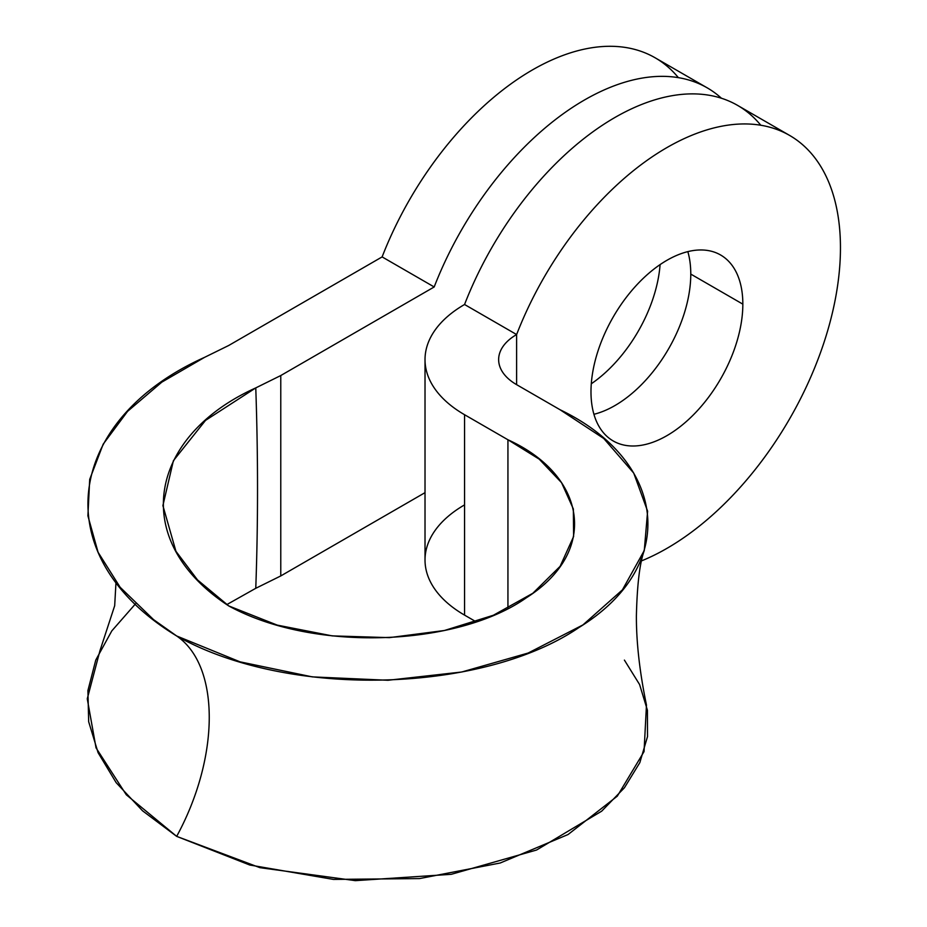 <?xml version="1.0" encoding="UTF-8"?>
<svg xmlns="http://www.w3.org/2000/svg" width="927" height="927" viewBox="0 0 927 927"><rect width="100%" height="100%" fill="white"/><g stroke="black" fill="none" stroke-linecap="round" stroke-linejoin="round"><path stroke-width="1.39" d="M760.8 125.238A245.435 141.704 120 0 0 464.554 304.496A245.435 141.704 -60 0 1 737.568 105.377L789.63 135.435A245.435 141.704 120 0 0 516.617 334.554L464.554 304.496A134.983 77.938 0 0 0 464.554 414.717L507.938 439.769C586.258 475.284 599.526 551.495 526.258 597.845C457.799 646.096 314.299 652.863 228.737 605.922C127.706 539.85 149.282 435.864 255.771 387.903C258.112 456.096 258.112 522.898 255.771 588.297L280.777 575.934L425.018 492.654L280.777 575.934L280.777 375.539L255.771 387.903L280.777 375.539L280.777 575.934L255.771 588.297C258.112 522.898 258.112 456.096 255.771 387.903L205.539 420.383L173.395 460.707L162.897 505.597L175.933 551.287L197.486 579.885L228.737 605.922L277.266 625.122L332.225 635.887L389.363 637.637L444.415 630.499L493.361 615.261L532.816 593.28L560.117 566.327L573.593 536.559L573.361 509.016L561.565 482.689L539.213 459.155L507.938 439.769L507.938 608.494L507.938 439.769L464.554 414.717L464.554 615.111L476.13 621.797L464.554 615.111A134.983 77.938 180 0 1 425.018 560.001L425.018 359.606A134.983 77.938 0 0 0 464.554 414.717L464.554 615.111A134.983 77.938 0 0 1 464.554 504.891M687.834 251.623A107.381 61.993 -60 0 1 690.777 274.091A107.381 61.993 -60 0 1 593.929 414.288A107.381 61.993 -60 0 0 690.777 274.091L742.84 304.149A107.381 61.993 120 0 0 720.603 254.995A107.381 61.993 120 0 0 637.857 283.766A107.381 61.993 120 0 0 590.986 391.82A107.381 61.993 120 0 0 613.222 440.974A107.381 61.993 120 0 0 695.968 412.202A107.381 61.993 120 0 0 742.84 304.149L690.777 274.091A107.381 61.993 -60 0 0 687.834 251.623M425.018 359.606A134.983 77.938 0 0 1 464.554 304.496L516.617 334.554A61.356 35.423 0 0 0 498.645 359.606A61.356 35.423 0 0 0 516.617 384.659A61.356 35.423 180 0 1 516.617 334.554L516.617 384.659L516.617 334.554A245.435 141.704 120 0 1 734.161 124.427A245.435 141.704 120 0 1 834.068 305.354A245.435 141.704 120 0 1 641.577 560.858A245.435 141.704 120 0 0 821.959 348.494A245.435 141.704 120 0 0 789.63 135.435M135.493 603.859L111.808 630.893L95.771 660.047L87.914 690.58L88.668 721.727L98.088 752.689L116.153 782.643L142.549 810.801L176.675 836.374L259.954 867.684L355.342 880.65L451.275 874.312L536.559 850.024L601.681 811.171L624.427 787.765L639.827 762.643L647.521 736.559L647.428 710.267L639.595 684.543L624.404 660.105M707.197 87.845A245.435 141.704 120 0 1 721.438 98.239A245.435 141.704 120 0 0 434.184 286.964L280.777 375.539L434.184 286.964L382.121 256.906L228.714 345.481L204.531 357.37L228.714 345.481L382.121 256.906A245.435 141.704 -60 0 1 655.122 57.787L707.197 87.845A245.435 141.704 120 0 0 434.184 286.964L382.121 256.906A245.435 141.704 120 0 1 678.367 77.648M660.094 264.601A107.381 61.993 -60 0 1 591.287 383.778A107.381 61.993 120 0 0 660.094 264.601M590.986 391.82A107.381 61.993 -60 0 1 666.907 260.313A107.381 61.993 -60 0 1 742.84 304.149A107.381 61.993 -60 0 1 666.907 435.655A107.381 61.993 -60 0 1 590.986 391.82M116.002 582.052L114.681 605.725L99.954 650.708L87.265 698.784L96.037 747.869L126.292 794.775L176.675 836.374C220.105 756.594 220.105 665.621 176.675 635.98C290.07 699.827 484.439 692.318 579.166 627.394C680.117 565.192 666.606 460.904 560.001 409.711L516.617 384.659L560.001 409.711L603.778 438.506L633.709 473.06L647.614 511.194L644.277 550.499L622.411 589.873L582.921 624.925L528.147 653.037L461.681 672.017L388.007 680.267L312.295 676.884L240.058 661.843L176.675 635.98C220.105 665.621 220.105 756.594 176.675 836.374L249.78 865.03L333.43 879.41L419.572 878.576L500.198 863.002L568.031 834.543L617.289 796.166L644.045 751.6L646.467 705.03C639.676 672.168 636.316 642.481 636.385 615.98C637.127 584.589 639.757 562.759 644.277 550.499M176.675 635.98L153.558 619.618L120.151 587.278L98.077 552.26L87.903 515.852L89.699 479.398L103.187 444.16L127.578 411.356L161.854 382.121L204.531 357.37C66.269 419.386 43.511 555.018 176.675 635.98M226.814 604.601L255.771 588.297"/></g></svg>
